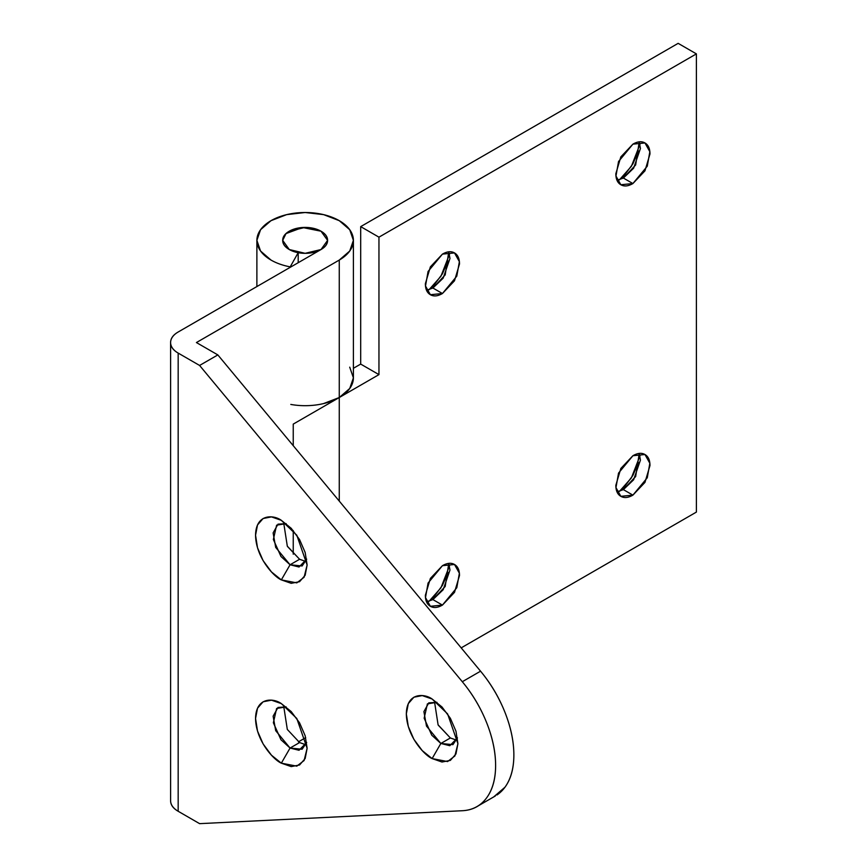<?xml version="1.0" encoding="UTF-8"?>
<svg xmlns="http://www.w3.org/2000/svg" width="867" height="867" viewBox="0 0 867 867"><rect width="100%" height="100%" fill="white"/><g stroke="black" fill="none" stroke-linecap="round" stroke-linejoin="round"><path stroke-width="1.3" d="M434.53 701.815L438.095 724.855L450.374 737.969L440.848 743.463L426.488 726.102L423.909 711.601L428.786 702.866L436.946 702.324L427.398 703.874L424.158 718.179L431.755 735.183L440.848 743.463L432.124 758.582C424.581 755.428 406.677 736.159 406.33 713.909C406.677 692.072 424.581 693.47 432.124 699.019L441.997 706.984L450.363 718.277L455.955 731.163L457.917 743.691L455.955 753.954L450.363 760.392L441.997 762.017L432.124 758.582L422.251 750.616L413.884 739.334L408.292 726.438L406.33 713.909L408.292 703.646L413.884 697.209L422.251 695.583L432.124 699.019L447.6 713.909L457.917 743.691L454.882 755.959L447.6 761.562L432.124 758.582L440.848 743.463L449.81 745.707L457.462 737.871L452.921 744.655L440.848 743.463L450.374 737.969L438.29 725.202M283.737 523.115L287.313 546.167L299.592 559.269L290.066 564.775L275.695 547.402L273.127 532.902L278.004 524.167L286.153 523.635L276.616 525.185L273.365 539.48L280.973 556.495L290.066 564.775L281.331 579.893C273.788 576.728 255.895 557.459 255.548 535.221C255.895 513.372 273.788 514.77 281.331 520.33L291.204 528.296L299.57 539.577L305.162 552.463L307.124 565.002L305.162 575.265L299.57 581.692L291.204 583.318L281.331 579.893L271.469 571.927L263.102 560.635L257.51 547.749L255.548 535.221L257.51 524.958L263.102 518.52L271.469 516.895L281.331 520.33L296.807 535.221L307.124 565.002L304.089 577.259L296.807 582.873L281.331 579.893L290.066 564.775L299.028 567.007L306.669 559.172M283.737 706.399L287.313 729.44L299.592 742.553L290.066 748.048L275.695 730.675L273.127 716.185L278.004 707.45L286.153 706.908L276.616 708.458L273.365 722.764L280.973 739.768L290.066 748.048L281.331 763.166C273.788 760.012 255.895 740.743 255.548 718.494C255.895 696.656 273.788 698.054 281.331 703.603L291.204 711.569L299.57 722.85L305.162 735.747L307.124 748.275L305.162 758.538L299.57 764.976L291.204 766.601L281.331 763.166L271.469 755.2L263.102 743.919L257.51 731.022L255.548 718.494L257.51 708.231L263.102 701.793L271.469 700.168L281.331 703.603L296.807 718.494L307.124 748.275L304.089 760.543L296.807 766.146L281.331 763.166L290.066 748.048L299.028 750.28L306.669 742.445M321.018 231.207L327.596 240.376L321.018 249.533L178.168 332.007L321.018 249.533C325.396 247.008 327.596 243.952 327.596 240.376C327.596 243.952 325.396 247.008 321.018 249.533L305.141 253.327L289.275 249.533A22.444 12.962 0 0 0 298.194 252.698L290.207 266.863A48.259 27.863 180 0 1 271.013 260.067A48.259 27.863 180 0 1 256.925 241.449A48.259 27.863 180 0 1 285.817 214.843A48.259 27.863 180 0 1 339.268 220.673A48.259 27.863 180 0 1 353.4 240.376A48.259 27.863 180 0 1 339.268 260.067L196.419 342.552L339.268 260.067L339.268 397.53L339.268 260.067L349.726 251.029L353.4 240.376L349.726 229.712L339.268 220.673L323.608 214.626L305.141 212.513L286.674 214.626L271.013 220.673L260.555 229.712L256.881 240.376L260.555 251.029L271.013 260.067A48.259 27.863 0 0 0 290.207 266.863L298.194 252.698A22.444 12.962 180 0 1 289.275 249.533L282.696 240.376L286.012 233.591L302.507 227.501L321.018 231.207C325.396 233.732 327.596 236.789 327.596 240.376C327.596 236.789 325.396 233.732 321.018 231.207A22.444 12.962 180 0 1 327.39 242.11A22.444 12.962 180 0 1 312.315 252.655A22.444 12.962 180 0 1 289.275 249.533C284.885 247.008 282.696 243.952 282.696 240.376C282.696 236.789 284.885 233.732 289.275 231.207L305.141 227.414L321.018 231.207L305.141 227.414L289.275 231.207C284.885 233.732 282.696 236.789 282.696 240.376C282.696 243.952 284.885 247.008 289.275 249.533A22.444 12.962 180 0 1 282.902 238.631A22.444 12.962 180 0 1 297.966 228.086A22.444 12.962 180 0 1 321.018 231.207M199.594 365.451L178.168 353.086L178.168 811.274L199.594 823.65L462.404 810.721C472.645 810.212 480.741 805.898 486.69 797.77C492.651 789.642 495.621 778.848 495.61 765.388C495.599 751.927 492.608 737.698 486.636 722.699C480.665 707.7 472.548 694.044 462.306 681.722L199.594 365.451L217.845 354.917L196.419 342.552L217.845 354.917L480.556 671.188L217.845 354.917L199.594 365.451L178.168 353.086A25.815 14.902 180 0 1 170.604 342.552C170.604 346.659 173.129 350.17 178.168 353.086L178.168 811.274L199.594 823.65L462.404 810.721A89.789 51.836 60 0 0 478.692 805.508A89.789 51.836 60 0 0 462.306 681.722L199.594 365.451M493.637 796.968L504.952 787.236C510.901 779.108 513.871 768.314 513.86 754.854C513.849 741.393 510.858 727.164 504.887 712.165C498.915 697.155 490.809 683.499 480.556 671.188L462.306 681.722L480.556 671.188A89.789 51.836 -120 0 1 496.954 794.974M306.68 559.161L302.128 565.967L290.066 564.775L299.592 559.269L287.508 546.503M298.443 741.838L305.693 737.654L298.443 741.838M293.241 554.186L293.241 530.561L293.241 554.186M293.241 445.681L293.241 424.104L339.268 397.53A48.259 27.863 0 0 0 353.4 377.828L349.726 388.492L339.268 397.53L293.241 424.104L293.241 445.681M298.194 262.712L298.194 252.73L298.194 262.712M178.168 332.007C173.129 334.922 170.604 338.433 170.604 342.552A25.815 14.902 180 0 1 178.168 332.007M170.604 800.74C170.604 804.858 173.129 808.369 178.168 811.274A25.815 14.902 0 0 1 170.604 800.74L170.604 342.552M349.726 367.164L353.4 377.828L353.4 240.376M306.68 742.434L302.128 749.24L290.066 748.048L299.592 742.553L305.91 744.796M299.592 559.269L305.91 561.523M450.374 737.969L456.703 740.212M639.207 141.841L640.442 148.506L633.625 168.209L623.384 178.06L632.91 183.555L620.837 184.747L615.971 176.012L618.539 161.522L632.91 144.15L620.837 156.884L615.841 173.703C615.841 179.144 617.51 182.829 620.837 184.747C624.175 186.676 628.196 186.275 632.91 183.555L644.972 170.821L649.968 154.001C649.968 148.56 648.299 144.876 644.972 142.957C641.634 141.028 637.613 141.429 632.91 144.15L644.972 142.957L649.838 151.692L647.27 166.193L632.91 183.555L623.384 178.06L635.663 164.958L639.228 141.906M638.48 150.956L632.888 163.841L624.522 175.134L619.482 179.783L631.404 166.291L639.987 144.247M617.055 180.303L623.384 178.06L616.99 180.314M448.738 251.809L449.973 258.474L443.156 278.177L432.915 288.028L442.441 293.523L430.379 294.715L425.502 285.98L428.07 271.479L442.441 254.118L430.379 266.852L425.372 283.672C425.372 289.112 427.041 292.797 430.379 294.715C433.706 296.644 437.727 296.243 442.441 293.523L454.503 280.789L459.499 263.969C459.499 258.529 457.83 254.844 454.503 252.926C451.176 250.996 447.155 251.397 442.441 254.118L454.503 252.926L459.38 261.661L456.801 276.15L442.441 293.523L432.915 288.028L445.194 274.915L448.759 251.874M448.011 260.924L442.419 273.809L434.053 285.102L429.013 289.751L440.935 276.259L449.529 254.215M426.597 290.272L432.915 288.028L426.521 290.282M448.738 563.377L449.973 570.042L443.156 589.744L432.915 599.596L442.441 605.09L430.379 606.293L425.502 597.547L428.07 583.058L442.441 565.685L430.379 578.43L425.372 595.239C425.372 600.679 427.041 604.364 430.379 606.293C433.706 608.211 437.727 607.81 442.441 605.09L454.503 592.356L459.499 575.536C459.499 570.096 457.83 566.422 454.503 564.493C451.176 562.575 447.155 562.965 442.441 565.685L454.503 564.493L459.38 573.228L456.801 587.728L442.441 605.09L432.915 599.596L445.194 586.493L448.759 563.442M448.011 572.491L442.419 585.388L434.053 596.669L429.013 601.33L440.935 587.826L449.529 565.793M426.597 601.839L432.915 599.596L426.521 601.85M639.207 453.408L640.442 460.074L633.625 479.776L623.384 489.627L632.91 495.133L620.837 496.325L615.971 487.59L618.539 473.089L632.91 455.728L620.837 468.462L615.841 485.282C615.841 490.722 617.51 494.396 620.837 496.325C624.175 498.243 628.196 497.853 632.91 495.133L644.972 482.388L649.968 465.579C649.968 460.139 648.299 456.454 644.972 454.525C641.634 452.607 637.613 453.007 632.91 455.728L644.972 454.525L649.838 463.271L647.27 477.76L632.91 495.133L623.384 489.627L635.663 476.525L639.228 453.474M638.48 462.523L632.888 475.419L624.522 486.701L619.482 491.361L631.404 477.858L639.987 455.825M617.055 491.882L623.384 489.627L616.99 491.882M323.608 403.567L339.268 397.53L339.268 501.093L339.268 397.53A48.259 27.863 180 0 1 290.803 404.434M339.268 397.53L378.955 374.62L378.955 237.168L696.396 53.884L696.396 512.083L461.19 647.877L696.396 512.083L696.396 53.884L678.146 43.35L360.694 226.623L360.694 364.086L353.4 368.291L360.694 364.086L378.955 374.62L360.694 364.086L360.694 226.623L378.955 237.168L696.396 53.884L678.146 43.35L360.694 226.623L378.955 237.168L378.955 374.62L339.268 397.53M256.881 240.376L256.881 286.565M478.584 805.649L495.263 796.025"/></g></svg>
